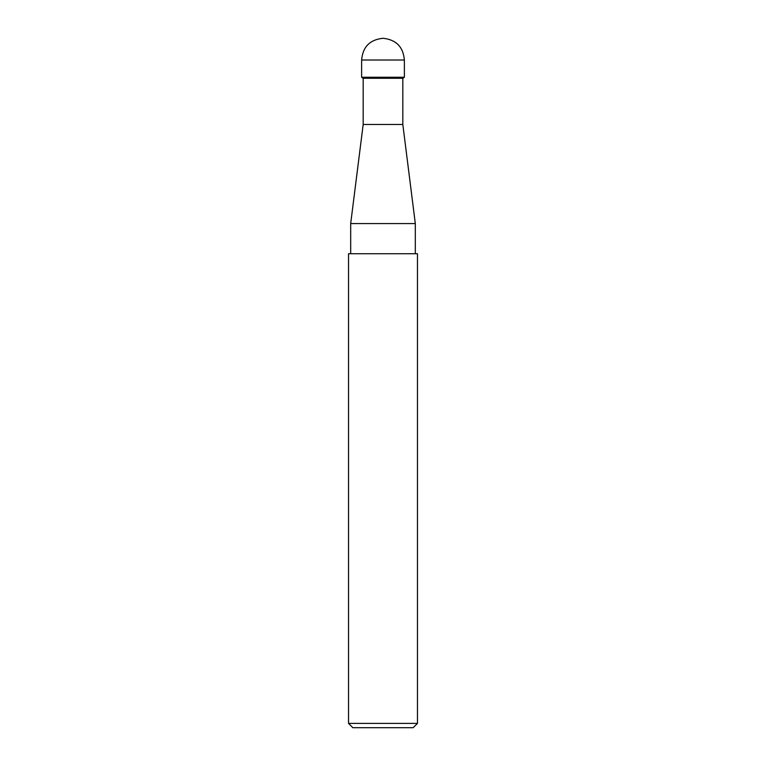 <?xml version="1.0" encoding="UTF-8"?>
<svg xmlns="http://www.w3.org/2000/svg" width="766" height="766" viewBox="0 0 766 766"><rect width="100%" height="100%" fill="white"/><g stroke="black" fill="none" stroke-linecap="round" stroke-linejoin="round"><path stroke-width="1.15" d="M402.82 78.276L402.82 124.475L363.18 124.475L363.18 78.276M417.47 723.391L413.161 727.7L352.839 727.7L348.53 723.391L417.47 723.391L417.47 253.738L348.53 253.738L348.53 723.391M402.82 124.475L415.316 223.576L350.684 223.576L350.684 253.738M363.63 78.458L361.619 77.261L404.381 77.261L402.37 78.458M362.825 78.276L403.175 78.276M361.619 77.261L361.629 60.016L404.371 60.016C403.27 46.985 396.214 39.746 383.211 38.3M363.18 124.475L350.684 223.576M415.316 223.576L415.316 253.738M361.629 60.016C362.73 46.985 369.786 39.746 382.789 38.3M404.371 60.016L404.381 77.261"/></g></svg>
